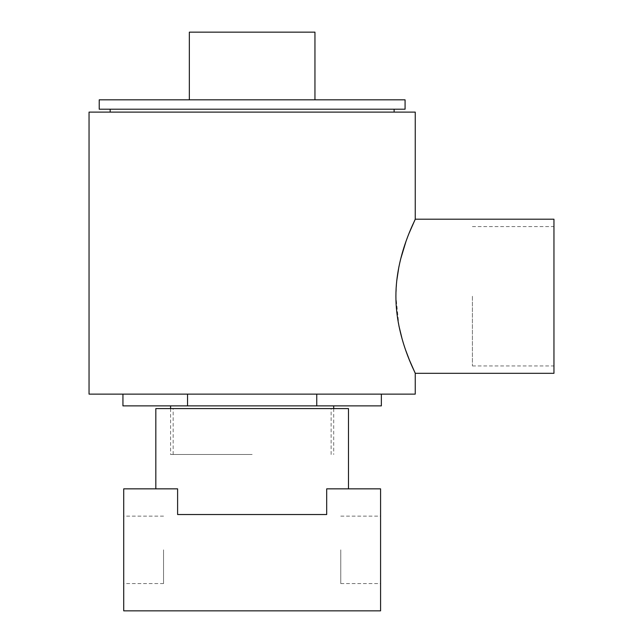 <?xml version="1.0" encoding="UTF-8"?>
<svg xmlns="http://www.w3.org/2000/svg" width="643" height="643" viewBox="0 0 643 643"><rect width="100%" height="100%" fill="white"/><g stroke="black" fill="none" stroke-linecap="round" stroke-linejoin="round"><path stroke-width="0.48" stroke-dasharray="3.21 2.41" d="M348.474 408.578L155.823 408.578M252.152 454.488L170.596 454.488L252.152 454.488M123.721 549.845L123.721 583.563L123.721 549.845M163.531 549.845L163.531 583.563L163.531 549.845M380.576 549.845L380.576 583.563L380.576 549.845M340.766 549.845L340.766 583.563L340.766 549.845M326.692 488.841L348.474 488.841L326.692 488.841L326.692 514.529L177.605 514.529L326.692 514.529L177.605 514.529L177.605 488.841L123.721 488.841L123.721 610.85L380.576 610.85L380.576 488.841L326.692 488.841M252.152 408.578L331.129 408.578L252.152 408.578M553.953 373.318L553.953 219.207M472.404 296.262L472.404 365.939L472.404 296.262M398.957 326.049L395.903 296.262L396.715 280.943M398.901 266.741L400.637 259.081M405.87 241.808L409.382 232.565M314.949 32.15L189.347 32.15M405.074 99.834L99.223 99.834M405.074 109.206L99.223 109.206M415.249 112.099L89.047 112.099M252.152 405.878L170.596 405.878L252.152 405.878M405.805 350.531L402.172 339.191M415.249 394.127L89.047 394.127M252.152 99.834L189.347 99.834L252.152 99.834M252.152 112.099L110.17 112.099L252.152 112.099M381.355 405.878L122.942 405.878M187.547 394.127L316.75 394.127L187.547 394.127L187.547 405.878M316.75 405.878L316.75 394.127L381.355 394.127L316.75 394.127M553.953 296.262L553.953 226.593L553.953 296.262M173.168 454.488L173.168 408.578M163.531 583.563L123.721 583.563M340.766 583.563L380.576 583.563M340.766 516.136L380.576 516.136M163.531 516.136L123.721 516.136M331.129 454.488L331.129 408.578M472.404 365.939L553.953 365.939M333.701 408.578L333.701 454.488M170.596 408.578L170.596 454.488M472.404 226.593L553.953 226.593"/><path stroke-width="0.96" d="M155.823 488.841L155.823 408.578L348.474 408.578L348.474 488.841M252.152 514.529L326.692 514.529L326.692 488.841L380.576 488.841L380.576 610.85L123.721 610.85L123.721 488.841L177.605 488.841L177.605 514.529L252.152 514.529M409.382 232.565L415.249 219.207L553.953 219.207L553.953 373.318L415.249 373.318L409.478 360.201M396.715 280.943L398.901 266.741M400.637 259.081L405.87 241.808M395.903 296.262C395.823 254.371 415.989 218.733 415.249 219.207C415.997 218.749 395.823 254.339 395.903 296.262C395.815 338.13 415.997 373.824 415.249 373.318C415.989 373.832 395.791 337.993 395.903 296.262M189.347 99.834L189.347 32.15L314.949 32.15L314.949 99.834M252.152 99.834L405.074 99.834L405.074 109.206L99.223 109.206L99.223 99.834L252.152 99.834M409.446 360.12L405.805 350.531M402.172 339.191L398.957 326.049M415.249 373.318L415.249 394.127L89.047 394.127L89.047 112.099L415.249 112.099L415.249 219.207M122.942 394.127L122.942 405.878L381.355 405.878L381.355 394.127M316.75 405.878L316.75 394.127M187.547 405.878L187.547 394.127M394.127 109.206L394.127 112.099M333.701 405.878L333.701 408.578M170.596 405.878L170.596 408.578M110.17 109.206L110.17 112.099"/></g></svg>
